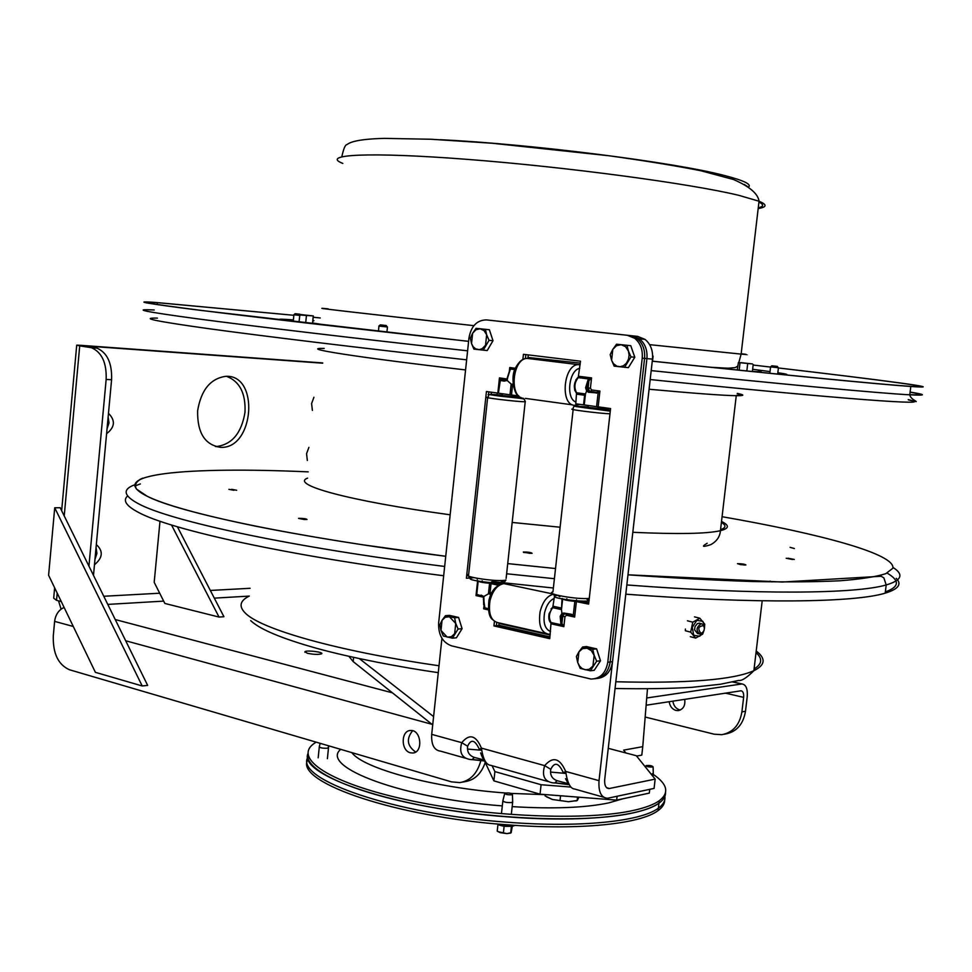 <?xml version="1.0" encoding="UTF-8"?>
<svg xmlns="http://www.w3.org/2000/svg" width="972" height="972" viewBox="0 0 972 972"><rect width="100%" height="100%" fill="white"/><g stroke="black" fill="none" stroke-linecap="round" stroke-linejoin="round"><path stroke-width="1.46" d="M410.33 752.778C400.683 750.591 400.914 730.361 410.585 730.507C421.313 729.45 423.452 752.802 412.626 753.021L410.33 752.778M412.626 730.737C406.126 738.842 407.098 745.913 415.542 751.939L415.7 751.988M684.713 699.354C685.454 705.672 683.243 709.426 678.092 710.605L675.953 710.435C672.15 709.208 669.89 706.304 669.186 701.711M672.867 701.152C673.572 705.733 675.832 708.624 679.635 709.852L680.4 709.985M307.322 653.269L304.977 651.605C307.419 649.952 324.684 652.309 321.477 653.852C318.245 654.715 313.519 654.521 307.322 653.269M94.964 559.337L96.921 553.433L96.058 547.613M96.337 544.599C103.457 551.063 102.838 557.782 94.466 564.744M107.041 428.822L108.998 422.954L108.135 416.976M108.475 413.355C115.583 420.402 114.951 427.194 106.592 433.706M215.407 446.525L216.319 446.549C231.968 444.581 241.53 433.16 244.993 412.262C245.831 393.417 239.72 381.437 226.634 376.334M197.62 410.792C201.107 389.918 210.523 378.436 225.869 376.322C259.803 374.414 254.239 449.113 220.753 447.339C204.946 445.055 197.243 432.88 197.62 410.792M322.74 362.933L81.539 345.376L76.715 345.145L79.716 345.874L91.465 347.709C101.841 352.277 106.738 362.86 106.155 379.432L88.938 566.105M106.155 379.432L111.586 379.736C112.157 363.2 107.26 352.666 96.896 348.098L86.046 346.008L322.704 363.2M111.586 379.736L93.482 575.363M724.176 734.237L725.367 734.018C736.545 731.904 743.252 724.334 745.488 711.285L747.213 696.815C747.796 688.929 746.071 684.653 742.049 683.96L732.633 681.98M745.488 711.285L741.903 711.893C739.656 724.966 732.937 732.572 721.759 734.686L714.116 734.188L645.177 717.044M741.903 711.893L743.629 697.374C743.932 693.34 743.045 691.141 740.992 690.8L646.137 705.222M480.921 760.298C477.459 773.372 470.424 780.808 459.792 782.606L451.506 781.865L69.425 669.744C58.186 664.678 52.816 653.391 53.29 635.882L54.614 621.375C55.586 614.547 58.745 609.894 64.103 607.439M462.405 782.132L464.956 781.658C474.555 780.152 481.31 773.761 485.222 762.498M61.272 601.559L56.534 600.319L53.691 598.181L54.639 587.781M61.066 609.152L58.539 600.842M646.732 697.969L741.502 684.009M171.522 525.002L219.04 617.062L164.863 603.454L154.196 582.337L159.991 521.235M177.39 526.775L223.925 616.722L219.04 617.062M142.204 685.965L95.39 672.332L48.6 575.266L54.724 507.785L142.204 685.965L147.659 685.406L60.191 507.736L54.724 507.785M617.099 796.262L616.661 800.126L649.308 793.103L649.746 789.325M647.461 688.881L642.759 746.666L623.623 750.129L625.859 752.96M636.599 756.082L641.787 755.11L642.759 746.666M348.887 656.319L353.188 661.592L432.71 724.905M433.597 716.595L359.373 658.627M484.481 760.918L493.885 780.868L540.043 794.173L616.661 800.126M570.722 787.053L541.088 784.732L494.894 771.598L493.885 780.868M494.894 771.598L492.051 765.693M541.088 784.732L540.043 794.173M634.048 812.677C645.396 810.077 653.706 806.906 658.967 803.151C663.402 799.956 665.589 796.505 665.528 792.8C665.589 796.505 663.402 799.956 658.967 803.151C641.751 816.249 580.831 822.591 508.478 816.93C397.439 809.129 298.015 775.328 307.942 753.64C303.483 769.715 350.37 792.18 425.87 806.238C501.2 820.344 590.891 822.737 634.048 812.677M316.119 742.134L313.992 743.58C292.985 758.342 329.144 782.995 407.329 799.92C485.198 816.93 587.477 821.182 634.339 810.211C645.675 807.635 653.986 804.476 659.247 800.758C669.538 792.848 667.533 784.064 653.208 774.38M608.423 798.097L654.083 788.413L655.152 779.119L608.958 788.584C605.763 788.243 604.341 785.23 604.706 779.544L652.504 359.13C653.16 350.673 650.669 344.088 645.019 339.386L637.656 336.397L497.142 321.052L632.055 335.802L639.418 338.791C645.08 343.517 647.583 350.114 646.915 358.607L599.031 780.674C598.339 791.73 601.085 797.587 607.281 798.243L608.423 798.097M608.253 748.318L636.308 755.718L655.152 779.119M547.892 781.476L490.702 765.316C486.134 764.903 483.035 759.181 481.407 748.112L479.415 749.509M484.53 760.092L474.263 757.407L472.088 759.679L470.108 759.497C461.797 758.014 459.003 752.401 461.749 742.669L467.629 746.241C471.019 738.756 474.919 739.753 479.318 749.218M474.263 757.407C469.136 755.523 466.925 751.806 467.629 746.241M465.321 758.148L440.693 751.186C434.18 750.372 431.179 744.759 431.702 734.358L441.932 638.312M491.261 394.389L491.492 392.226M549.945 636.854L498.855 625.239M603.612 797.21L574.61 789.021C570.345 788.729 567.356 782.861 565.668 771.44C559.896 758.051 552.91 756.107 544.685 765.632C541.72 775.656 544.381 781.379 552.679 782.824L554.708 783.007L557.15 780.71C552.023 778.827 549.897 775.024 550.772 769.314L544.685 765.632L481.407 748.112C476.001 735.197 469.452 733.386 461.749 742.669L431.702 734.358M599.031 780.674L565.668 771.44L563.347 772.813M568.766 783.784L557.15 780.71M550.772 769.314C554.526 761.635 558.693 762.728 563.274 772.606M499.049 623.453L550.14 635.032M497.3 393.016L497.117 394.729M477.325 578.364L477.24 579.215M522.863 359.506L523.434 354.306L580.503 361.207L578.231 377.634C574.464 382.458 573.905 387.512 576.554 392.773L575.776 403.781L610.574 408.556L588.619 604.11L574.841 601.316C567.551 600.696 563.505 599.833 562.691 598.74M576.7 600.89L588.704 603.43L576.7 600.89M642.225 358.182L644.582 358.401C645.238 349.884 642.747 343.274 637.073 338.535L629.698 335.547L488.855 320.165L629.698 335.547L637.073 338.535C642.747 343.274 645.238 349.884 644.582 358.401L610.161 661.968L644.582 358.401L646.915 358.607C647.583 350.114 645.08 343.517 639.418 338.791L632.055 335.802L486.389 319.897L627.341 335.291L634.716 338.292C640.39 343.031 642.893 349.653 642.225 358.182L607.779 662.248C605.775 673.219 600.174 678.821 590.976 679.051L451.518 645.833C442.576 642.492 438.287 634.898 438.639 623.04L468.978 337.904C471.141 326.094 476.948 320.092 486.389 319.897M594.876 678.772C603.308 677.739 608.411 672.138 610.161 661.968C608.411 672.138 603.308 677.739 594.876 678.772M525.852 354.598L525.427 358.559L525.852 354.598M488.867 391.862L488.539 394.839L488.867 391.862M469.051 576.372L468.868 578.097L469.051 576.372M491.577 582.896L499.596 584.597L491.577 582.896M496.716 622.639L496.388 625.713L549.824 637.887L496.388 625.713L496.716 622.639M554.38 596.857L552.728 607.694C548.949 612.919 548.402 617.876 551.075 622.554L549.739 638.653L493.934 625.932L494.42 621.412M507.53 377.61L507.177 380.465L511.151 384.074L509.984 394.79L498.417 393.21L500.446 379.396L499.462 377.889L497.834 393.089L486.425 391.534L466.39 578.231L468.868 578.097M498.344 585.29L489.584 583.273C482.489 582.653 478.686 581.851 478.2 580.855M493.934 625.932L498.83 625.506L549.909 637.122M551.379 623.878L563.857 626.648L562.533 624.401L561.913 624.96L563.857 626.648L564.975 616.6L566.469 615.264L574.659 617.05L573.334 614.79L572.702 615.361L574.659 617.05L576.396 601.522M562.533 624.401L561.925 623.368L560.868 623.83L561.913 624.96L551.075 622.554M564.355 613.867L562.703 616.394L561.925 623.368L561.306 616.515L560.188 616.284L560.868 623.83M564.975 616.6L561.306 616.515L562.946 614.34L561.913 613.49L560.188 616.284M574.841 601.316L573.334 614.79L564.295 613.842L571.366 614.96M571.402 614.972L572.702 615.361M571.585 614.28L563.796 613.053L564.282 613.842M563.796 613.053L561.913 613.49L561.476 609.59L562.667 598.874M562.946 614.34L564.1 613.806M598.157 406.855L599.918 391.06L597.622 392.202L598.108 392.967L599.918 391.06L591.571 389.966L590.417 388.144L591.559 377.901L587.975 380.101L585.581 387.816L586.675 390.938L588.376 392.238L598.108 392.967L596.577 406.673M597.622 392.202L596.213 392.311L596.261 393.174M591.571 389.966L590.539 391.546L589.056 391.461L586.748 387.816L588.911 380.805L588.121 387.901L589.554 391.242L596.213 392.311L589.056 391.461L588.376 392.238M587.878 390.282L586.675 390.938L585.46 393.964L576.554 392.773M590.417 388.144L585.581 387.816M578.231 377.634L589.275 379.044L589.761 379.809L588.911 380.805L587.975 380.101M589.761 379.809L591.559 377.901L578.826 376.298M509.96 370.15L510.737 369.056L509.741 367.538L510.154 369.53M509.68 370.648L510.737 369.056L514.771 369.567M509.632 370.381L507.663 377.634L510.033 370.15M509.51 370.915L507.396 377.5M507.02 379.688L507.396 377.573M504.201 381.109L504.638 380.331L500.495 379.724L499.815 380.429L504.201 381.109L507.177 380.465L507.663 377.634M507.226 379.019L499.462 377.889L499.863 379.87M505.391 380.319L500.446 379.396M506.898 379.833L500.689 379.724L505.331 380.331M476.79 594.001L478.175 581.074M481.298 595.812L483.461 596.893M483.534 597.075L483.412 599.493L483.837 596.516L481.104 595.107M484.153 606.334L483.837 596.516L488.442 593.819L490.933 594.354M484.105 606.467L484.907 607.889L483.679 599.566M484.445 607.245L483.655 608.824L484.907 607.889L488.296 608.642M562.035 598.473L561.488 609.456M491.589 593.017L490.082 592.689L488.442 593.819L489.584 583.273M509.984 394.79L511.503 394.972L512.511 385.592L511.151 384.074L512.997 384.329M576.846 394.182L584.622 395.227L585.448 394.061M511.503 394.972L518.866 395.981M528.27 354.889L527.893 358.328M597.258 678.456C605.69 677.423 610.781 671.834 612.53 661.689L646.915 358.607L652.504 359.13M581.183 601.158L588.777 602.762M491.297 392.19L491.054 394.389M499.098 623.003L498.83 625.506M495.987 583.164L500.641 584.148M575.436 390.61L574.586 389.736M575.886 379.785L576.943 379.165M578.777 376.589L578.462 376.784C573.565 382.373 573.03 388.059 576.858 393.83M551.027 608.897L552.096 608.423M549.666 619.662L548.888 618.775M553.299 606.492L549.107 613.672C548.293 618.362 549.058 621.618 551.391 623.404M502.172 395.495L511.612 396.527M597.926 408.41L588.145 407.329M472.623 333.214L476.073 328.329L480.156 328.779L475.976 329.727L472.623 333.214L471.542 343.602L470.351 338.195L472.623 333.214M485.429 329.35L486.644 334.769L484.068 330.614L480.156 328.779L489.39 329.751L492.998 340.686L487.215 350.564L473.911 349.118L471.542 343.602L473.194 346.761L475.648 348.875L479.196 349.641L482.185 348.693L485.55 345.218L486.644 334.769L489.038 340.309L483.242 350.212M489.39 329.751L476.073 328.329M492.998 340.686L489.038 340.309M490.18 332.12L492.452 339.058M492.124 342.18L488.491 348.377M442.066 620.294L445.468 615.689L449.428 616.77L445.334 617.232L442.066 620.294L440.984 630.451L439.842 624.789L442.066 620.294M454.592 617.767L455.747 623.441L449.428 616.77L454.592 617.767L458.59 617.451L462.089 628.69L456.415 637.79L452.405 638.167L443.293 636.004L440.984 630.451L447.254 637.134L451.36 636.709L454.665 633.659L455.747 623.441L458.091 629.03L452.405 638.167M458.59 617.451L449.465 615.373L445.468 615.689M462.089 628.69L458.091 629.03M453.11 616.199L456.196 616.904M459.234 619.504L461.579 627.074M461.19 630.123L457.873 635.457M612.797 349.361L616.54 344.21L621.169 344.708L616.515 345.692L612.797 349.361L611.619 360.32L610.185 354.61L612.797 349.361M626.952 345.315L628.41 351.05L625.531 346.652L621.169 344.708L630.767 345.692L634.801 357.246L628.386 367.647L614.183 366.14L611.619 360.32L613.453 363.65L616.831 366.177L620.16 366.711L623.477 365.727L626.308 363.346L628.544 359.118L629.103 355.035L628.41 351.05L630.998 356.894L624.571 367.319M630.767 345.692L616.54 344.21M634.801 357.246L630.998 356.894M631.703 348.401L634.084 355.217M633.659 359.093L629.917 365.18M578.923 651.823L582.617 646.988L587.112 648.202L582.568 648.64L578.923 651.823L577.72 662.515L576.372 656.525L578.923 651.823M592.762 649.308L594.147 655.335L591.353 650.657L587.112 648.202L592.762 649.308L596.626 648.883L600.502 660.79L594.208 670.316L590.344 670.789L580.211 668.384L577.72 662.515L579.506 666.027L582.167 668.566L585.363 669.781L589.263 669.258L592.932 666.087L594.147 655.335L596.662 661.239L590.344 670.789M596.626 648.883L586.481 646.574L582.617 646.988M600.502 660.79L596.662 661.239M590.429 647.474L593.868 648.263M597.391 651.252L599.846 658.773M599.323 662.564L595.945 667.679M576.991 800.6L568.474 801.73L577.344 800.466L578.875 797.198M545.122 795.922L552.4 799.482L568.474 801.73L552.4 799.482L546.629 796.882M560.552 795.764L560.054 800.223M545.256 794.586L545.098 795.91M577.55 797.089L577.174 800.393M753.142 365.047L770.565 367.076L753.142 365.035M652.261 361.195C784.926 375.18 881.543 384.511 910.813 386.479C952.779 389.359 883.232 380.21 778.402 367.963C881.713 380.064 949.79 389.043 908.346 386.2C879.308 384.244 783.663 375.01 652.273 361.159M468.613 341.33C354.002 328.682 254.761 317.151 200.463 310.299C148.206 303.616 133.857 301.077 157.415 302.656L293.86 315.293L154.937 302.389C131.208 300.798 145.666 303.361 198.312 310.092L468.613 341.366M313.239 317.261L320.25 317.966L313.239 317.237M299.935 314.223L295.16 313.689L299.935 314.223M293.909 314.77L299.692 315.426M777.126 366.383L771.877 365.8L777.126 366.383M770.589 366.881L778.305 367.732M385.726 325.474L380.319 324.867L385.726 325.474M378.959 326.07L387.281 326.969M787.988 558.22L794.27 559.447L787.988 558.22M794.355 548.512L790.078 547.345L794.343 548.512M740.64 564.635L737.469 563.663L745.889 564.939L740.64 564.635M523.568 552.424L532.097 553.275L523.568 552.424M298.805 518.331C303.41 518.355 306.156 518.744 307.018 519.473L298.805 518.331M231.615 489.317L236.658 490.265L231.615 489.317M885.346 591.912C898.626 587.149 899.914 581.317 889.198 574.403L887.132 573.115M127.611 495.975C122.642 500.313 125.996 505.647 137.684 511.977C169.274 529.74 289.061 556.215 443.682 575.752M492.269 581.596L553.372 587.999M625.774 594.184C757.662 604.098 854.74 602.519 885.188 593.151C898.456 589.141 902.125 584.196 896.233 578.352M743.957 564.975L745.889 564.939C744.588 564.112 741.782 563.687 737.469 563.663L743.957 564.975M792.496 559.483L786.202 558.256L792.496 559.483M529.667 553.335L532.097 553.275C530.87 552.4 527.942 551.975 523.337 552.023L529.667 553.335M304.2 519.522L307.018 519.461C305.743 518.659 302.912 518.295 298.526 518.38L304.2 519.522M233.936 490.289L228.894 489.341L233.936 490.289M507.894 822.263C394.425 814.354 294.261 779.167 307.832 757.297C294.261 779.167 394.425 814.354 507.894 822.263C580.235 827.901 641.156 821.425 658.384 808.169C641.156 821.425 580.235 827.901 507.894 822.263M664.69 800.065C664.739 803.82 662.539 807.331 658.105 810.575L658.384 808.169C663.341 804.561 665.492 800.624 664.86 796.396C665.492 800.624 663.341 804.561 658.384 808.169L659.247 800.758M658.105 810.575C640.864 823.904 579.944 830.44 507.603 824.827C396.637 817.088 297.298 782.946 307.201 760.906M651.228 774.247L653.269 773.372M652.589 767.042C648.749 767.127 646.587 766.653 646.088 765.608C649.6 765.219 651.933 765.632 653.099 766.859L652.589 767.042M502.889 800.515C503.399 802.082 506.363 802.763 511.782 802.568L512.657 801.56M511.734 794.78C507.445 794.926 505.136 794.391 504.808 793.176C508.769 792.642 511.321 793.079 512.438 794.525L511.734 794.78M510.737 833.053L506.959 833.624L511.151 832.7L512.305 826.261M497.931 824.645L497.227 831.121L500.24 832.664L506.959 833.624L498.077 831.68M499.195 825.082L504.116 826.334L503.387 833.016M511.406 826.382L510.677 833.04M504.116 826.334L511.466 826.37M319.326 746.545C319.727 747.82 322.412 748.379 327.382 748.233L328.5 747.334M770.018 581.122L771.902 581.924M308.634 315.463L302.766 314.782L308.634 315.463M299.862 314.491L313.312 315.936L299.874 314.478L299.048 321.926L299.984 322.254M312.559 323.725L313.312 315.936L299.74 314.989M304.698 322.813L306.812 323.056M311.028 323.542L312.51 323.712M313.215 316.447L312.522 323.372M306.411 315.742L305.718 322.68M744.528 363.115L749.862 363.662L744.528 363.115M740.737 362.617L752.194 363.905L740.737 362.617M752.389 363.941L738.404 362.568L737.213 369.98M747.65 363.978L746.836 370.964M753.203 364.536L752.377 371.535M739.984 363.127L739.157 370.162M704.421 628.167L703.291 624.607L701.407 623.708C696.195 627.049 695.697 630.524 699.925 634.121L702.051 633.343L703.594 631.411M700.848 633.258C697.459 628.702 698.346 626.175 703.534 625.689L704.421 628.034L704.08 630.366L702.537 632.638L700.848 633.258M700.119 623.38L697.434 623.526L695.016 626.576L694.555 629.807L697.532 633.489L698.807 633.829M704.433 628.313L704.469 625.579L702.841 621.339L696.863 620.33L692.283 627.304L693.716 635.263L699.719 636.235L703.667 631.29L702.671 634.096L695.648 638.082L690.679 632.14L692.769 622.177L699.828 618.216L704.749 624.182L704.433 628.41M685.382 629.042L685.333 630.719L690.679 632.14M692.769 622.177L687.423 620.78M699.828 618.216L694.47 616.843M695.648 638.082L690.302 636.66M284.091 320.408C277.348 319.241 278.235 318.913 286.764 319.448L293.398 319.897M752.644 369.287L770.031 371.596M777.831 372.726C788.122 374.269 789.592 374.876 782.266 374.548M94.916 347.66L89.485 347.259M743.629 697.374L725.464 693.145M79.716 345.874L64.225 515.901M57.19 593.078L56.534 600.319M103.773 596.261L159.687 593.212M210.329 590.454L250.083 588.291M431.945 724.298L125.68 640.767M73.277 626.466L54.614 621.375M115.243 619.553L392.433 692.842M249.282 596.091L214.302 598.145M163.685 601.121L107.783 604.402M353.626 657.376L353.188 661.592M512.171 806.626C552.849 809.081 585.01 807.841 608.654 802.921L622.748 798.814M340.698 749.351C319.168 766.908 402.59 798.474 502.305 805.897M351.803 752.607C363.346 768.573 433.779 787.806 505.306 792.982M511.114 793.407L545.243 794.671M472.927 759.557L484.931 760.894M555.692 782.861L569.118 784.526M606.637 787.721L609.517 788.523M637.656 336.397L627.341 335.291M552.728 607.694L561.476 609.59M566.384 614.292L566.469 615.264M515.342 368.254L509.741 367.538L509.401 370.709M505.003 380.356L506.959 379.736M483.947 606.151L483.655 608.824L488.418 609.881M477.629 580.612L476.013 595.581L483.558 597.221M477.519 594.585L481.286 595.812M483.534 599.53L483.655 604.815M584.233 404.984L585.46 393.964M560.978 607.95L553.323 606.309M490.082 592.689L491.091 583.467M512.511 385.592L513.228 385.69M584.622 395.227L583.552 404.85M612.53 661.689L607.779 662.248M575.971 402.068C565.631 398.836 568.802 370.113 579.713 368.339M523.471 398.338C508.988 397.39 512.317 358.923 526.97 358.376L530.408 358.79M580.114 364.682L577.951 364.609C563.505 365.229 560.006 404.449 574.282 405.336L579.98 404.364M550.529 631.508C544.976 629.151 542.984 622.882 544.575 612.688C546.41 605.289 549.617 600.526 554.21 598.388M545.438 633.416L499.401 622.991C491.261 621.752 488.114 614.34 489.985 600.769C492.707 590.502 497.36 584.792 503.933 583.637L507.761 584.439M553.481 594.22C547.2 595.751 542.74 601.583 540.104 611.716C538.196 625.555 541.246 633.076 549.265 634.279L550.225 634.266M559.933 596.674L558.633 595.52M473.753 577.635C454.459 579.81 518.841 586.748 500.446 580.515C506.205 584.014 500.993 582.422 504.006 582.58L505.938 580.029C498.587 582.386 459.428 576.469 468.65 574.416C468.14 577.113 469.841 578.182 473.753 577.635M511.637 396.212L520.907 397.475M522.815 398.216L494.882 395.446C487.239 394.158 489.681 394.085 502.208 395.191M506.12 578.449L525.269 401.254M487.677 397.196C478.613 397.147 518.185 401.958 525.354 401.764C523.045 397.961 529.035 399.37 500.252 396.187C480.69 393.478 491.54 394.219 487.677 397.196M553.311 593.928C553.542 595.423 555.036 595.885 557.794 595.326C539.071 597.671 603.782 605.021 586.055 598.533L588.996 600.769M597.914 408.07L602.142 408.617C614.754 410.646 610.89 410.634 590.551 408.58C572.35 406.187 571.56 405.664 588.182 407.001M589.263 598.375C577.477 599.773 544.089 593.819 552.934 591.948L573.14 409.589M610.282 411.144L576.202 406.6C574.124 405.798 573.115 406.612 573.188 409.054C564.501 408.981 598.315 413.367 609.979 413.817M721.406 522.414C726.388 525.354 726.108 527.76 720.556 529.655M737.189 393.636C741.685 394.741 741.417 395.337 736.363 395.422M737.323 393.381C744.977 395.009 744.613 395.786 736.254 395.701C723.144 395.507 694.093 393.356 649.077 389.237M465.576 369.931C355.205 357.113 297.335 347.842 324.198 348.426M721.516 521.466C729.656 525.39 729.292 528.464 720.434 530.688C707.021 533.798 677.812 534.333 632.808 532.304M560.103 527.213L512.208 522.45M450.158 514.796C347.903 500.811 289.972 484.554 307.602 478.115M910.108 392.202C923.181 394.413 923.084 395.227 909.804 394.656M910.12 392.068C926.571 394.741 926.462 395.653 909.78 394.814C880.462 393.308 783.833 384.414 651.191 370.599M580.284 363.115L527.99 357.465M467.605 350.831C352.131 338.001 252.137 326.094 197.486 318.828C144.877 311.72 130.467 308.78 154.22 309.995M908.541 399.942C940.24 406.223 843.477 399.431 650.183 379.542M466.645 359.834C357.684 347.648 262.659 336.093 208.482 328.645C155.994 321.282 138.972 317.771 157.415 318.111M140.369 483.922L134.768 486.036M134.731 484.773C122.193 489.378 123.432 495.696 138.461 503.751C170.1 521.004 289.972 547.005 444.666 566.457M506.631 573.772L554.405 578.692M626.831 584.95C758.743 595.022 855.81 593.88 886.209 584.95C901.809 580.345 904.069 574.513 893.013 567.454M139.846 479.488L142.835 478.127C136.214 481.176 134.087 484.821 136.469 489.074L147.137 496.23C178.617 512.621 295.391 537.431 445.747 556.288L362.58 544.77C322.534 538.634 286.776 532.413 255.308 526.119C200.997 514.941 164.936 504.978 147.137 496.23C101.951 473.631 188.204 466.463 308.233 471.87M507.736 563.602L555.522 568.535L507.736 563.602M885.188 593.151L886.209 584.95L883.876 577.903L881.167 576.262L782.266 582.034L627.973 574.817C672.794 578.012 713.934 580.235 751.429 581.487C786.202 582.179 815.69 581.949 839.893 580.782C860.852 579.142 876.149 576.773 885.808 573.674L892.831 568.268C895.892 554.186 821.219 533.968 722.074 516.703M496.449 823.904L512.985 826.139M249.318 596.067C240.072 600.587 238.614 606.139 244.944 612.737C259.828 628.872 336.142 650.961 439.016 665.759M615.823 681.761C687.471 683.535 733.483 679.853 753.871 670.692C765.316 665.091 766.094 658.518 756.216 651.009M753.908 670.364L754.539 668.663M754.078 668.93C762.133 664.143 762.777 658.688 756.022 652.577M754.199 667.946L754.758 663.183M748.464 187.146C751.964 184.401 743.944 180.513 724.419 175.495C675.078 162.397 530.457 143.965 440.122 139.701M758.172 208.567C767.042 207.121 767.333 204.667 759.035 201.228L738.72 195.311C690.764 183.672 566.968 167.026 467.848 159.408C368.437 151.693 319.934 154.475 342.837 163.43M741.174 353.711C749.704 354.768 749.679 354.902 741.126 354.112L649.636 344.659M473.886 325.656C361.244 313.3 301.053 306.277 328.184 308.841M318.622 324.417L312.595 323.542M758.427 370.915C763.542 371.839 761.526 371.997 752.401 371.389M741.162 353.747C746.447 354.428 746.435 354.537 741.126 354.063M758.257 207.814C763.81 206.514 764.028 204.594 758.938 202.055M748.489 187.183L744.248 184.425M412.626 753.021L413.72 752.85M678.092 710.605L679.1 710.447M304.904 652.309L304.977 651.605M216.319 446.549L220.753 447.339M96.896 348.098L91.465 347.709M61.649 510.689L76.691 345.364M742.049 683.96L732.997 681.894M481.784 750.263L468.455 749.145M550.905 772.096L566.032 773.457M480.654 752.923C482.148 757.273 483.424 759.618 484.469 759.958M485.004 761.04L472.635 759.679M565.534 778.706L567.441 782.156M569.203 784.696L555.364 783.007M607.075 788.061L608.958 788.584M634.716 338.292L645.019 339.386M588.376 391.157L596.225 392.324M588.352 391.133L596.237 392.324M483.436 596.966L481.407 595.836M551.622 609.067L551.003 608.934M549.508 618.885L548.888 618.739M576.554 379.809L575.946 379.736M575.23 389.881L574.622 389.796M588.327 405.737L588.084 407.948M566.834 598.703L566.761 599.372M598.047 406.843L597.804 409.018M576.481 599.797L576.372 600.817M502.342 393.927L502.111 396.066M482.173 580.806L482.1 581.475M511.77 395.009L511.551 397.098M491.54 581.815L491.431 582.872M574.853 390.695L575.497 390.78M576.287 379.481L578.462 376.784M580.09 364.852L526.97 358.376C522.875 358.303 519.084 361.426 515.573 367.744C509.729 377.792 515.184 396.175 518.513 395.616M525.305 398.374L572.617 404.887M549.058 619.65L549.69 619.784M551.282 608.739L553.262 606.662M553.384 594.05L503.933 583.637C496.097 585.047 491.091 590.672 488.892 600.526C487.908 610.938 489.171 617.305 492.67 619.65M559.702 596.626L557.879 595.35M468.65 574.416L487.628 397.682M575.934 800.989L577.344 800.466M736.254 395.701L720.434 530.688C719.96 536.726 716.729 541.38 710.739 544.672C706.693 545.985 698.783 548.232 707.179 543.263M157.415 302.656L157.245 304.503M910.813 386.479L909.78 394.814C910.582 400.719 924.858 403.915 908.213 399.589M295.148 313.701L293.848 314.758M293.24 321.477L293.909 314.782M771.865 365.8L770.517 366.881M777.296 366.395L778.317 367.756M777.673 374.086L778.426 367.768M769.824 373.297L770.577 366.906M380.307 324.879L378.861 326.07M386.2 325.511L387.306 327.005M386.917 332.217L387.451 327.017M378.424 331.258L378.959 326.094M652.516 361.183L653.099 356.092M313.92 397.256L311.587 403.599L312.401 410.403M308.902 447.363L306.557 453.693L307.346 460.485M652.977 776.421L653.269 773.894M646.003 765.936L645.639 767.309M653.099 766.859L653.293 773.882M511.381 813.831L512.657 802.252M501.552 812.726L502.828 801.147M504.687 793.626L502.925 800.503M512.438 794.525L512.681 802.228M512.73 826.188L515.002 825.35M327.394 758.67L328.5 747.893M318.172 757.832L319.278 747.055M320.153 743.325L319.351 746.532M328.439 745.755L328.524 747.869M312.583 315.876L313.239 316.313M762.194 600.805L753.871 670.692C746.8 677.751 741.758 681.008 738.732 680.449L720.386 684.252L691.857 687.338C669.392 688.638 643.792 689.014 615.057 688.492M438.275 672.648C402.712 667.57 351.572 657.995 316.836 648.373C281.819 638.555 259.779 629.309 250.715 620.634M699.026 623.101L701.407 623.708M703.534 625.689L703.291 624.607M702.537 632.638L702.051 633.343M341.84 156.674C343.578 148.704 345.279 144.67 346.955 144.585C348.559 143.601 352.69 139.118 384.645 138.376L431.009 139.251L491.941 143.224L608.824 155.739C644.715 160.72 675.346 165.714 700.739 170.72L733.593 179.541C749.582 186.539 758.063 193.768 759.035 201.228L741.126 354.112L738.854 362.447M710.666 367.258L727.931 368.218L735.197 367.623L737.505 366.274M313.932 320.724L312.85 321.039M312.656 322.996L330.456 325.79"/></g></svg>
